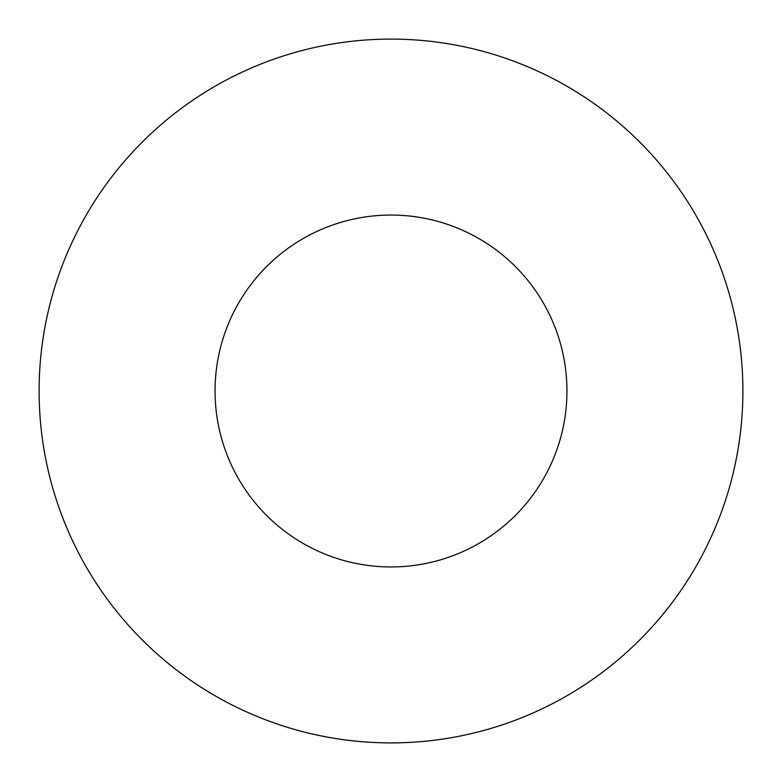 <?xml version="1.0" encoding="UTF-8"?>
<svg xmlns="http://www.w3.org/2000/svg" width="782" height="782" viewBox="0 0 782 782"><rect width="100%" height="100%" fill="white"/><g stroke="black" fill="none" stroke-linecap="round" stroke-linejoin="round"><path stroke-width="0.59" stroke-dasharray="3.91 2.93" d="M566.95 391A175.95 175.95 0 0 0 391 215.05A175.95 175.95 0 0 0 215.05 391A175.95 175.95 0 0 0 391 566.95A175.95 175.95 0 0 0 566.95 391M742.9 391A351.9 351.9 0 0 0 391 39.1A351.9 351.9 0 0 0 39.1 391A351.9 351.9 0 0 0 391 742.9A351.9 351.9 0 0 0 742.9 391"/><path stroke-width="1.17" d="M566.95 391A175.95 175.95 0 0 0 391 215.05A175.95 175.95 0 0 0 215.05 391A175.95 175.95 0 0 0 391 566.95A175.95 175.95 0 0 0 566.95 391M742.9 391A351.9 351.9 0 0 0 391 39.1A351.9 351.9 0 0 0 39.1 391A351.9 351.9 0 0 0 391 742.9A351.9 351.9 0 0 0 742.9 391"/></g></svg>
